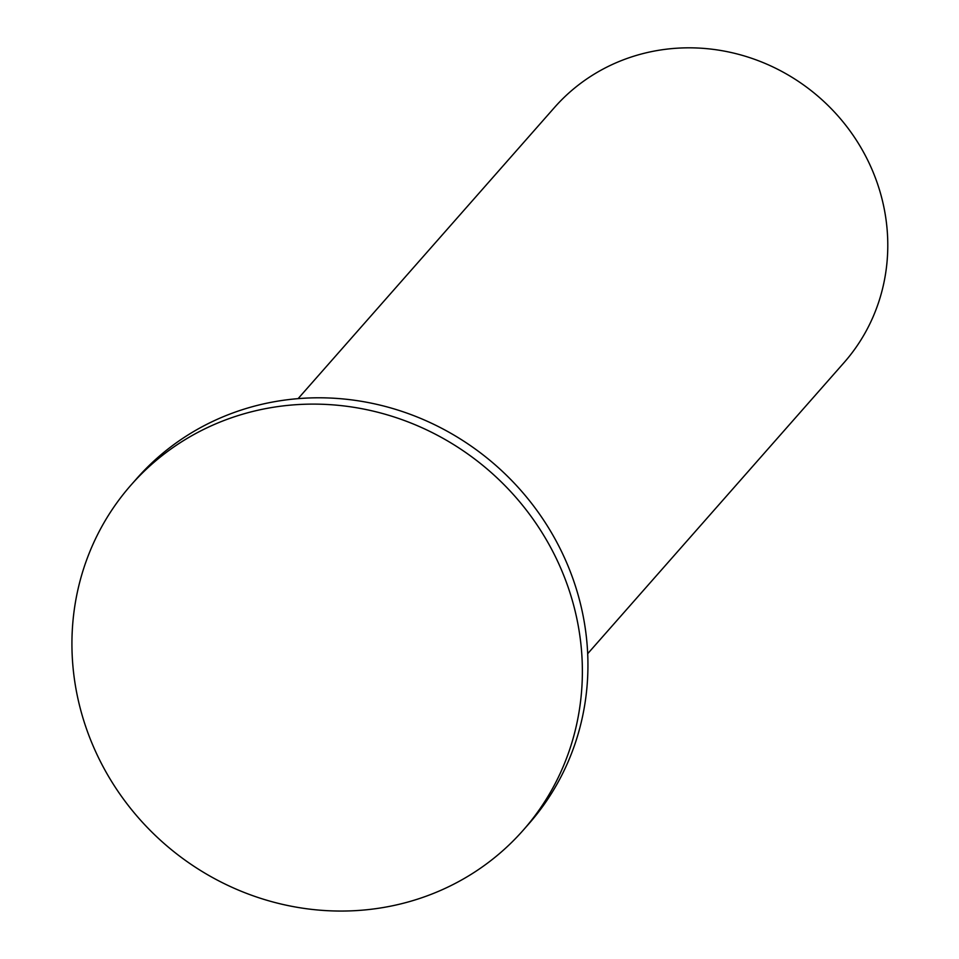 <?xml version="1.0" encoding="UTF-8"?>
<svg xmlns="http://www.w3.org/2000/svg" width="959" height="959" viewBox="0 0 959 959"><rect width="100%" height="100%" fill="white"/><g stroke="black" fill="none" stroke-linecap="round" stroke-linejoin="round"><path stroke-width="1.44" d="M298.081 398.656L554.458 107.528A192.951 182.666 41.4 0 1 819.981 97.974A192.951 182.666 41.4 0 1 844.076 362.586L587.687 653.702M523.194 830.23L528.757 823.913A261.22 247.278 -138.6 0 0 496.151 465.69A261.22 247.278 -138.6 0 0 136.681 478.625L131.119 484.942A261.22 247.278 -138.6 0 0 80.376 708.845A261.22 247.278 -138.6 0 0 271.841 901.676A261.22 247.278 -138.6 0 0 523.194 830.23A261.22 247.278 -138.6 0 0 490.588 472.008A261.22 247.278 -138.6 0 0 131.119 484.942"/></g></svg>
